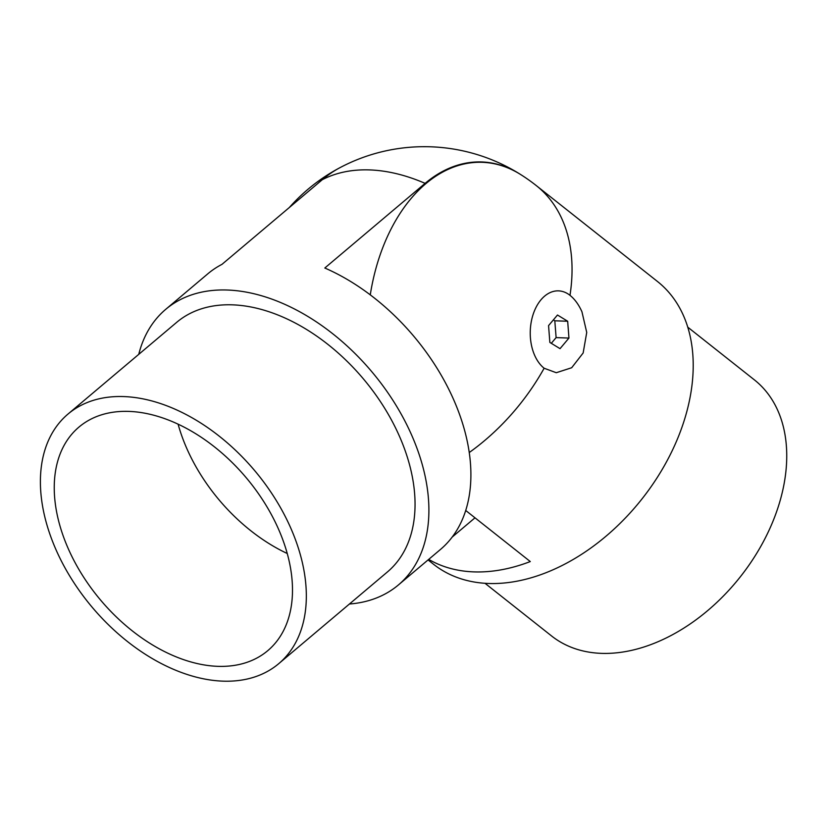 <?xml version="1.0" encoding="UTF-8"?>
<svg xmlns="http://www.w3.org/2000/svg" width="828" height="828" viewBox="0 0 828 828"><rect width="100%" height="100%" fill="white"/><g stroke="black" fill="none" stroke-linecap="round" stroke-linejoin="round"><path stroke-width="1.24" d="M62.835 534.919A146.328 95.096 -130.2 0 0 157.082 647.6A146.328 95.096 -130.2 0 0 267.734 650.694A146.328 95.096 -130.2 0 0 283.9 542.806A146.328 95.096 -130.2 0 0 189.653 430.136A146.328 95.096 -130.2 0 0 79.002 427.041A146.328 95.096 -130.2 0 0 62.835 534.919M178.092 424.164A146.328 95.096 -130.2 0 0 181.425 434.845A146.328 95.096 -130.2 0 0 287.233 553.497M349.437 604.016A180.349 117.214 -130.2 0 0 398.392 584.961L440.392 549.523A180.349 117.214 -130.2 0 0 460.306 416.546A180.349 117.214 -130.2 0 0 324.814 268.013L425.116 183.361A167.018 109.358 -88 0 1 519.943 174.087A180.349 180.349 0 0 0 339.977 167.66A167.018 109.358 92 0 0 322.299 179.697L221.997 264.339A180.349 117.214 -130.2 0 0 207.766 273.851L165.766 309.299A180.349 117.214 -130.2 0 0 138.752 354.353M398.392 584.961A180.349 117.214 -130.2 0 0 418.306 451.995A180.349 117.214 -130.2 0 0 302.148 313.119A180.349 117.214 -130.2 0 0 165.766 309.299M278.705 663.694L387.411 571.962A163.344 106.16 -130.2 0 0 405.461 451.529A163.344 106.16 -130.2 0 0 300.253 325.756A163.344 106.16 -130.2 0 0 176.737 322.299L68.031 414.031A163.344 106.16 -130.2 0 0 49.99 534.464A163.344 106.16 -130.2 0 0 155.188 660.237A163.344 106.16 -130.2 0 0 278.705 663.694A163.344 106.16 -130.2 0 0 296.745 543.271A163.344 106.16 -130.2 0 0 191.547 417.488A163.344 106.16 -130.2 0 0 68.031 414.031M474.993 517.821L452.16 537.093M519.943 174.087A167.018 109.358 -88 0 1 520.491 174.429M581.939 311.752L586.731 332.432L583.15 352.976L571.682 367.736L556.281 372.714L544.131 368.232A40.934 26.806 -88 0 1 533.284 351.838A40.934 26.806 -88 0 1 534.505 310.707A40.934 26.806 -88 0 1 558.517 290.866A40.934 26.806 -88 0 1 569.985 295.327C574.746 299.136 578.731 304.611 581.939 311.752M428.055 559.925L433.613 564.323A180.349 122.844 -51.6 0 0 488.561 583.481A180.349 122.844 -51.6 0 0 665.008 464.549A180.349 122.844 -51.6 0 0 657.432 281.458L536.296 185.607A180.349 180.349 0 0 0 521.04 174.78A166.666 109.13 92 0 0 370.271 294.851M465.698 510.462L530.282 561.56A180.349 122.844 128.4 0 1 473.906 571.889A180.349 122.844 128.4 0 1 428.707 559.386M485.022 583.305L551.634 636.007A163.344 111.252 -51.6 0 0 601.397 653.364A163.344 111.252 -51.6 0 0 761.201 545.642A163.344 111.252 -51.6 0 0 754.329 379.824L687.716 327.122M317.673 183.599A166.666 109.13 -88 0 1 338.828 168.27A166.666 109.13 -88 0 1 339.397 167.97M553.694 319.515L557.482 315.023L567.677 321.243L568.95 338.062L560.038 348.66L549.854 342.43L548.56 325.611L553.694 319.515M567.677 321.243L554.812 320.788L553.363 319.898M568.95 338.062L556.116 337.607L554.812 320.788M551.303 343.309L556.116 337.607M425.116 183.361A180.349 117.214 -130.2 0 0 369.661 169.916A180.349 117.214 -130.2 0 0 322.299 179.697M569.985 295.327A180.349 122.844 -51.6 0 0 536.296 185.607M469.238 452.533A180.349 122.844 -51.6 0 0 544.131 368.232M338.828 168.27A180.349 180.349 0 0 0 289.303 207.549"/></g></svg>
